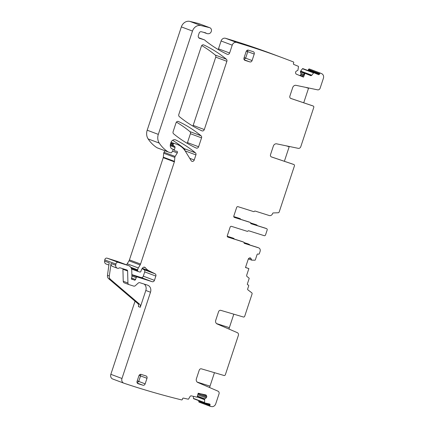<?xml version="1.0" encoding="UTF-8"?>
<svg xmlns="http://www.w3.org/2000/svg" width="428" height="428" viewBox="0 0 428 428"><rect width="100%" height="100%" fill="white"/><g stroke="black" fill="none" stroke-linecap="round" stroke-linejoin="round"><path stroke-width="0.64" d="M307.839 70.476A0.781 0.679 110.5 0 0 308.294 70.01L308.513 69.47A0.781 0.679 110.5 0 1 309.358 68.978L320.492 73.145A0.781 0.679 110.5 0 0 319.646 73.637L319.422 74.183A0.781 0.679 110.5 0 1 318.523 74.654A0.781 0.679 110.5 0 0 318.523 74.654L313.997 72.781A0.391 0.337 110.5 0 0 313.596 72.91L311.889 75.119A1.37 1.182 -69.5 0 1 310.493 75.569L304.581 73.14L302.51 76.719M310.075 75.414L311.889 75.119M313.975 72.776L302.864 68.614A0.391 0.337 110.5 0 0 302.468 68.742L300.643 71.118L311.429 75.157M218.141 49.498A1.958 1.691 110.5 0 0 218.489 48.829L221.083 40.986A3.911 3.387 110.5 0 1 225.492 38.279A972.352 840.945 110.5 0 1 273.064 54.254L284.192 58.422A972.352 840.945 110.5 0 1 293.351 61.921A0.781 0.679 110.5 0 0 293.351 61.921A0.781 0.679 110.5 0 1 293.683 62.905L293.464 63.451A0.781 0.679 110.5 0 0 293.795 64.435L298.305 66.297A0.391 0.337 110.5 0 1 298.503 66.672L297.915 70.283L296.401 71.112A1.37 1.182 110.5 0 0 295.721 71.877L295.668 72.006A1.37 1.182 110.5 0 0 295.625 73.033L295.785 73.504A1.37 1.182 110.5 0 0 296.411 74.194L303.484 77.115L305.02 73.306M302.569 76.623L299.686 75.542A1.37 1.182 110.5 0 0 299.686 75.542L300.124 75.323A1.37 1.182 110.5 0 0 300.804 74.558L300.857 74.429A1.37 1.182 110.5 0 0 300.9 73.402L300.386 71.883L300.643 71.118M251.001 223.7L251.059 223.721A0.781 0.679 -69.5 0 1 250.615 223.068A0.781 0.679 110.5 0 0 250.171 222.416L234.421 217.435A1.172 1.016 110.5 0 1 233.822 216.017L236.647 207.473A1.172 1.016 -69.5 0 1 237.984 206.665L253.638 211.614A0.781 0.679 -69.5 0 0 254.393 211.341A0.781 0.679 -69.5 0 1 255.142 211.063L269.276 215.535A2.937 2.536 -69.5 0 0 272.62 213.513L272.62 213.502A0.781 0.679 110.5 0 1 273.31 212.941L278.179 212.759A1.172 1.016 110.5 0 0 279.211 211.914L294.416 165.93A1.172 1.016 -69.5 0 0 293.833 164.518L271.507 156.958A1.958 1.691 -69.5 0 1 271.459 156.942A1.958 1.691 -69.5 0 1 270.533 154.599L273.358 146.06A3.13 2.707 -69.5 0 1 276.697 143.845L298.279 148.345A2.349 2.033 -69.5 0 0 300.782 146.686L313.761 107.439A1.172 1.016 -69.5 0 0 313.178 106.021L290.853 98.461A1.958 1.691 -69.5 0 1 290.805 98.445A1.958 1.691 -69.5 0 1 289.879 96.102L292.704 87.563A3.13 2.707 -69.5 0 1 296.042 85.349L317.624 89.848A2.349 2.033 -69.5 0 0 320.128 88.189L323.397 78.297A3.911 3.387 110.5 0 0 321.695 73.675A972.352 840.945 110.5 0 0 320.492 73.145M308.625 87.97A5.088 2.552 -72.5 0 0 308.524 88.27L303.72 102.795M289.28 146.467A5.088 2.552 -72.5 0 0 289.178 146.767L284.374 161.286M313.997 72.781A0.391 0.337 110.5 0 0 313.986 72.781L302.858 68.608M284.192 58.422A972.352 840.945 110.5 0 0 236.625 42.452A3.911 3.387 110.5 0 0 232.211 45.159L229.622 52.997A1.958 1.691 110.5 0 1 227.322 54.319A1.958 1.691 110.5 0 1 227.215 54.276A142.428 123.178 110.5 0 1 205.483 40.772A3.911 3.387 110.5 0 1 205.017 40.312A1.958 1.691 110.5 0 0 204.381 39.852A1.958 1.691 110.5 0 0 204.311 39.831L199.566 38.333A2.349 2.033 110.5 0 1 199.48 38.301A2.349 2.033 110.5 0 1 198.367 35.492L199.154 33.111A1.958 1.691 110.5 0 1 201.294 31.742L205.381 32.758A1.958 1.691 110.5 0 1 205.536 32.812A1.958 1.691 110.5 0 1 205.954 33.052A3.911 3.387 110.5 0 0 206.788 33.528A3.911 3.387 110.5 0 0 207.912 33.716A3.911 3.387 110.5 0 1 208.243 33.726A3.13 2.707 110.5 0 0 211.352 31.244A3.13 2.707 110.5 0 0 209.8 27.718A3.13 2.707 110.5 0 0 209.533 27.638L201.016 25.568A7.827 6.768 110.5 0 0 192.488 31.062L158.317 134.376A9.78 8.458 110.5 0 0 159.259 143.091A37.172 32.148 110.5 0 0 168.161 151.919A1.958 1.691 110.5 0 0 168.429 152.052A1.958 1.691 110.5 0 0 168.504 152.079L170.9 152.839A0.781 0.679 110.5 0 0 171.708 152.486L172.933 150.463A0.979 0.845 110.5 0 0 172.543 149.051L171.735 148.794A0.979 0.845 110.5 0 1 171.425 148.602A4.697 4.061 110.5 0 1 170.521 143.851L170.959 142.519A3.911 3.387 110.5 0 1 175.56 139.876A3.911 3.387 110.5 0 1 175.849 140.004A136.949 118.444 110.5 0 1 195.414 152.823A1.958 1.691 110.5 0 1 195.912 154.92L194.237 159.992A1.958 1.691 110.5 0 1 191.937 161.313A1.958 1.691 110.5 0 1 191.166 160.671L185.484 151.437A21.523 18.613 110.5 0 0 177.048 144.364A21.523 18.613 110.5 0 0 176.25 144.092L174.217 143.444A0.781 0.679 110.5 0 0 173.324 143.985L173.142 144.53A0.979 0.845 110.5 0 0 173.447 145.616L174.688 146.483A0.979 0.845 110.5 0 1 175.015 147.489L174.453 149.741A0.979 0.845 110.5 0 0 174.977 150.843L175.86 151.121A1.958 1.691 110.5 0 0 176.459 151.186A1.172 1.016 110.5 0 1 177.288 152.919L175.148 156.439A1.958 1.691 110.5 0 0 174.833 157.402L174.469 161.361A1.958 1.691 110.5 0 1 174.367 161.859L140.571 264.049A3.911 3.387 110.5 0 1 140.143 264.98L138.33 267.955A3.911 3.387 110.5 0 0 137.693 269.875L137.629 270.582A0.979 0.845 110.5 0 0 138.18 271.512L139.801 272.026A0.979 0.845 110.5 0 0 140.946 271.24A6.26 5.414 110.5 0 1 142.941 267.634A1.958 1.691 110.5 0 1 144.68 267.211A1.958 1.691 110.5 0 1 145.354 267.719A13.696 11.845 110.5 0 0 149.158 270.887L155.054 273.786A1.958 1.691 110.5 0 1 155.846 276.076L154.433 280.345A1.958 1.691 110.5 0 1 152.208 281.694L137.324 276.986A0.979 0.845 110.5 0 0 136.222 277.622L135.516 279.532A0.979 0.845 110.5 0 1 134.146 280.014A1.958 1.691 110.5 0 0 133.68 279.735A1.958 1.691 110.5 0 0 133.611 279.709L132.926 279.495A1.958 1.691 110.5 0 0 132.306 279.436A0.979 0.845 110.5 0 1 131.498 278.221L131.867 277.109A0.979 0.845 110.5 0 0 131.92 276.734L131.754 270.41A5.869 5.077 110.5 0 0 128.635 265.633A5.869 5.077 110.5 0 0 128.421 265.558L118.214 262.327A1.958 1.691 110.5 0 0 115.892 264.071L115.731 265.258A2.937 2.536 110.5 0 0 117.261 268.179A2.937 2.536 110.5 0 0 119.423 267.891A0.781 0.679 110.5 0 1 119.974 267.805L126.945 270.014A1.172 1.016 110.5 0 1 127.614 270.983L127.929 283.004A1.958 1.691 110.5 0 0 128.967 284.599A1.958 1.691 110.5 0 0 129.042 284.625L133.707 286.097A1.958 1.691 110.5 0 0 135.323 285.695L138.201 283.101A1.958 1.691 110.5 0 1 139.822 282.699L147.505 285.128A5.869 5.077 110.5 0 1 147.719 285.203A5.869 5.077 110.5 0 1 150.501 292.228L121.975 378.486A3.911 3.387 110.5 0 0 123.831 383.167A3.911 3.387 110.5 0 0 123.927 383.204A972.352 840.945 110.5 0 0 181.574 399.896A0.781 0.679 110.5 0 0 182.435 399.292L182.579 398.725A0.781 0.679 110.5 0 1 183.441 398.115L188.213 399.185A0.391 0.337 110.5 0 0 188.598 398.998L190.016 396.558A1.37 1.182 -69.5 0 1 191.359 395.889L197.148 397.189L198.185 393.225L205.67 394.905A1.37 1.182 110.5 0 1 206.387 395.472L206.606 395.905A1.37 1.182 110.5 0 1 206.703 396.916L206.671 397.05A1.37 1.182 110.5 0 1 206.087 397.906L204.68 398.966L204.568 402.582A0.391 0.337 110.5 0 0 204.814 402.914L209.586 403.984A0.781 0.679 110.5 0 1 210.052 404.888L209.907 405.455A0.781 0.679 110.5 0 0 210.298 406.338A972.352 840.945 110.5 0 0 211.587 406.6A3.911 3.387 110.5 0 0 215.739 403.829L219.013 393.937A2.349 2.033 110.5 0 0 217.975 391.155L197.784 382.45A3.13 2.707 110.5 0 1 196.404 378.743L199.229 370.199A1.958 1.691 110.5 0 1 201.428 368.845L224.058 375.5A1.172 1.016 110.5 0 0 225.374 374.687L238.359 335.44A2.349 2.033 110.5 0 0 237.326 332.663L217.13 323.953A3.13 2.707 110.5 0 1 215.749 320.246L218.574 311.702A1.958 1.691 110.5 0 1 220.773 310.348L243.404 317.004A1.172 1.016 110.5 0 0 244.725 316.19L252.049 294.041A1.172 1.016 110.5 0 0 251.718 292.757L247.882 289.831A0.781 0.679 110.5 0 1 247.662 288.975L248.668 285.936A0.781 0.679 110.5 0 0 248.267 284.989L247.785 284.839A0.781 0.679 110.5 0 1 247.384 283.892L249.155 278.532A0.391 0.337 110.5 0 0 249.048 278.109L247.1 276.574A1.37 1.182 -69.5 0 1 246.726 275.092L248.877 268.597L245.522 267.425M209.8 27.718L198.672 23.551A3.13 2.707 110.5 0 0 198.405 23.47L209.533 27.638M168.359 152.026L157.376 147.911A1.958 1.691 110.5 0 1 157.301 147.885A1.958 1.691 110.5 0 1 157.028 147.751A37.172 32.148 110.5 0 1 148.131 138.923A9.78 8.458 110.5 0 1 147.189 130.208L181.36 26.894A7.827 6.768 110.5 0 1 189.888 21.4L198.405 23.47M184.859 150.479A1.958 1.691 110.5 0 0 184.281 148.655A136.949 118.444 110.5 0 0 172.639 140.277M164.946 150.747L164.02 152.272A1.958 1.691 110.5 0 0 163.705 153.235L163.341 157.188L174.469 161.361M126.715 264.911A3.911 3.387 110.5 0 1 127.202 263.787L129.01 260.807A3.911 3.387 110.5 0 0 129.438 259.882L163.239 157.686A1.958 1.691 110.5 0 0 163.341 157.188M131.867 274.61L141.074 277.521A1.958 1.691 110.5 0 0 143.305 276.178L144.718 271.903A1.958 1.691 110.5 0 0 143.92 269.619L142.043 268.693M128.635 265.633L117.507 261.46A5.869 5.077 110.5 0 0 117.293 261.385L128.421 265.558M108.894 265.044L106.133 264.006A2.937 2.536 -69.5 0 1 104.603 261.091L104.764 259.903A1.958 1.691 110.5 0 1 107.086 258.159L117.293 261.385M144.161 284.069A5.869 5.077 110.5 0 1 145.814 290.473L140.256 307.277L138.415 306.592A2.937 2.536 110.5 0 0 137.688 303.468L108.632 278.676A3.911 3.387 110.5 0 1 107.476 275.311L109.199 262.813L104.603 261.091M107.476 275.311L109.317 276.001L111.039 263.504A2.937 2.536 110.5 0 0 112.569 266.419L117.261 268.179M128.898 284.572L124.35 282.865A1.958 1.691 110.5 0 1 124.281 282.838A1.958 1.691 110.5 0 1 123.237 281.25L122.922 269.228A1.172 1.016 110.5 0 0 122.783 268.698M135.029 301.2L110.847 374.313A3.911 3.387 110.5 0 0 112.703 378.999A3.911 3.387 110.5 0 0 112.799 379.037M193.392 396.349L193.44 398.409A0.391 0.337 110.5 0 0 193.686 398.741L204.739 402.882M199.164 402.17L210.292 406.338L199.164 402.17A0.781 0.679 110.5 0 1 198.774 401.287L198.924 400.72A0.781 0.679 110.5 0 0 198.929 400.71M216.541 323.584L229.36 327.639L233.811 314.184M229.36 327.639A5.088 2.552 -72.5 0 0 229.001 329.073M197.196 382.081L210.014 386.136L214.465 372.681M210.014 386.136A5.088 2.552 -72.5 0 0 209.656 387.565M248.877 268.597L245.485 267.527L248.267 259.127A1.37 1.182 110.5 0 1 248.898 258.309L249.321 258.052A1.37 1.182 110.5 0 1 250.246 257.929L250.359 257.961A1.37 1.182 110.5 0 1 251.033 258.598L251.744 260.144L254.976 260.192A0.391 0.337 110.5 0 0 255.313 259.908L257.089 254.553A0.781 0.679 110.5 0 1 257.977 254.013L258.464 254.162A0.781 0.679 110.5 0 0 259.352 253.627L260.09 251.397A2.937 2.536 110.5 0 0 258.699 247.882A2.937 2.536 110.5 0 0 258.592 247.844L244.458 243.377A0.781 0.679 110.5 0 1 244.014 242.724A0.781 0.679 110.5 0 0 243.564 242.071L227.91 237.123A1.172 1.016 110.5 0 1 227.311 235.7L230.136 227.156A1.172 1.016 -69.5 0 1 231.473 226.348L247.224 231.329A0.781 0.679 -69.5 0 0 247.973 231.056A0.781 0.679 110.5 0 1 248.727 230.778L264.22 235.678A1.172 1.016 110.5 0 0 265.558 234.87L267.152 230.045A1.172 1.016 -69.5 0 0 266.596 228.638L265.307 228.156A1.172 1.016 -69.5 0 1 265.349 228.172M249.834 245.003A2.937 2.536 110.5 0 0 248.764 244.163A2.937 2.536 110.5 0 0 248.657 244.126L244.008 242.655M257.517 247.443A2.937 2.536 110.5 0 0 257.41 247.4A2.937 2.536 110.5 0 0 257.303 247.363L258.592 247.844M247.678 243.757A2.937 2.536 110.5 0 0 247.571 243.714A2.937 2.536 110.5 0 0 247.459 243.676L248.657 244.126M244.206 243.222L257.303 247.363M242.334 241.611A0.781 0.679 110.5 0 0 242.28 241.59L243.564 242.071M227.6 236.946L242.28 241.59M250.813 223.571L265.264 228.14A1.172 1.016 -69.5 0 1 265.307 228.156M251.059 223.721L266.553 228.622A1.172 1.016 -69.5 0 1 266.596 228.638M248.941 221.955A0.781 0.679 110.5 0 0 248.882 221.934L250.171 222.416M234.111 217.264L248.882 221.934M293.833 164.518L293.1 164.24A1.172 1.016 -69.5 0 1 293.148 164.261M293.1 164.24L271.256 156.846M313.178 106.021L312.445 105.748A1.172 1.016 -69.5 0 1 312.494 105.764M312.445 105.748L290.601 98.349M198.613 146.761L201.551 137.875A1.958 1.691 110.5 0 0 201.048 135.778A136.949 118.444 110.5 0 0 178.46 121.509A1.958 1.691 110.5 0 0 178.358 121.466A1.958 1.691 110.5 0 0 176.058 122.788L173.105 131.722A1.958 1.691 110.5 0 0 173.608 133.82A136.949 118.444 110.5 0 0 196.211 148.04A1.958 1.691 110.5 0 0 196.313 148.083A1.958 1.691 110.5 0 0 198.613 146.761L187.48 142.594L190.423 133.707A1.958 1.691 110.5 0 0 189.92 131.61A136.949 118.444 110.5 0 0 176.416 122.114M187.111 143.278A1.958 1.691 110.5 0 0 187.48 142.594M138.084 383.686L142.925 385.216A1.958 1.691 110.5 0 0 145.151 383.868L146.997 378.299A1.958 1.691 110.5 0 0 146.066 375.955A1.958 1.691 110.5 0 0 145.996 375.928L141.154 374.398A1.958 1.691 110.5 0 0 138.923 375.747L137.083 381.316A1.958 1.691 110.5 0 0 138.009 383.659A1.958 1.691 110.5 0 0 138.084 383.686L137.939 383.632M137.158 382.857L138.715 381.455L140.555 375.886L140.48 374.345M249.85 61.91L245.009 60.375A1.958 1.691 -69.5 0 1 244.934 60.353A1.958 1.691 -69.5 0 1 244.008 58.01L246.159 51.51A1.958 1.691 110.5 0 1 248.384 50.162L253.226 51.697A1.958 1.691 110.5 0 1 253.296 51.718A1.958 1.691 110.5 0 1 254.227 54.062L252.076 60.562A1.958 1.691 -69.5 0 1 249.85 61.91L244.228 59.802M252.076 60.562L245.64 58.149L247.785 51.649L247.71 50.108M244.163 57.545L245.64 58.149L244.078 59.546M215.744 57.138L226.872 61.306A1.958 1.691 110.5 0 0 226.369 59.214A136.949 118.444 110.5 0 0 203.781 44.951A1.958 1.691 110.5 0 0 203.674 44.908A1.958 1.691 110.5 0 0 201.379 46.229L178.802 114.485A1.958 1.691 110.5 0 0 179.305 116.582A136.949 118.444 110.5 0 0 201.904 130.824A1.958 1.691 110.5 0 0 202.005 130.866A1.958 1.691 110.5 0 0 204.306 129.545L193.178 125.372L215.744 57.138A1.958 1.691 110.5 0 0 215.241 55.041A136.949 118.444 110.5 0 0 201.738 45.555M226.872 61.306L204.306 129.545M192.814 126.057A1.958 1.691 110.5 0 0 193.178 125.372M233.763 216.579L238.947 218.216A0.781 0.679 -69.5 0 1 239.006 218.237M250.599 222.929L255.425 224.454A1.172 1.016 -69.5 0 1 255.511 224.486M227.252 236.261L232.532 237.931A0.781 0.679 -69.5 0 1 232.586 237.952M243.997 242.58L247.459 243.676M109.317 276.001A3.911 3.387 110.5 0 0 110.472 279.366L139.528 304.158A2.937 2.536 110.5 0 1 140.256 307.277M227.263 236.336L233.725 238.38A0.781 0.679 -69.5 0 1 234.169 239.022M250.61 222.999L256.618 224.898A1.172 1.016 -69.5 0 1 257.249 225.604M233.774 216.648L240.14 218.665A0.781 0.679 -69.5 0 1 240.59 219.313M300.67 71.064L311.482 75.114M302.468 68.742L313.596 72.91M300.392 71.738L304.501 73.279M309.251 75.055L310.412 75.494M300.386 71.883L304.431 73.402M300.9 73.402L303.805 74.488M300.857 74.429L303.308 75.349M300.804 74.558L303.238 75.467M300.124 75.323L302.751 76.307M308.513 69.47L319.646 73.637M308.294 70.01L319.422 74.183M225.492 38.279L236.625 42.452M221.083 40.986L232.211 45.159M218.489 48.829L229.622 52.997M204.381 39.852L198.699 37.723L204.311 39.831M204.787 32.614L205.954 33.052M189.888 21.4L201.016 25.568M181.36 26.894L192.488 31.062M147.189 130.208L158.317 134.376M148.131 138.923L159.259 143.091M157.028 147.751L168.161 151.919M175.255 139.779L175.849 140.004M184.281 148.655L195.414 152.823M185.131 150.881L195.912 154.92M189.706 158.296L194.237 159.992M177.048 144.364L176.25 144.092M171.05 142.262L174.217 143.444M170.788 143.032L173.324 143.985M170.606 143.583L173.142 144.53M170.355 144.461L173.447 145.616M170.291 144.835L174.688 146.483M170.253 145.702L175.015 147.489M171.435 148.612L174.453 149.741M172.527 151.138L177.288 152.919M164.02 152.272L175.148 156.439M163.705 153.235L174.833 157.402M163.239 157.686L174.367 161.859M129.438 259.882L140.571 264.049M129.01 260.807L140.143 264.98M127.202 263.787L138.33 267.955M130.754 267.275L137.693 269.875M131.273 268.196L137.629 270.582M138.148 271.502L131.562 269.035L138.11 271.486M143.835 267.152L145.354 267.719M142.315 268.324L149.158 270.887M143.92 269.619L155.054 273.786M144.718 271.903L155.846 276.076M143.305 276.178L154.433 280.345M141.074 277.521L152.208 281.694M131.877 274.947L137.324 276.986M131.904 276.007L136.222 277.622M131.556 278.05L135.516 279.532M131.524 278.965L132.926 279.495M131.674 279.195L132.306 279.436M107.086 258.159L118.214 262.327M104.764 259.903L115.892 264.071M111.039 263.504L115.731 265.258M122.922 269.228L127.614 270.983M123.237 281.25L127.929 283.004M145.814 290.473L150.501 292.228M110.847 374.313L121.975 378.486M203.653 394.45L206.387 395.472M201.347 393.931L206.606 395.905M198.062 393.68L206.703 396.916M198.03 393.814L206.671 397.05M197.773 394.793L206.087 397.906M197.436 396.098L204.761 398.843M197.399 396.237L204.68 398.966M197.228 396.884L204.509 399.613M197.212 396.943L204.504 399.672M193.44 398.409L204.568 402.582M198.924 400.72L210.052 404.888M198.774 401.287L209.907 405.455M247.598 284.743L248.267 284.989M249.433 257.993L251.033 258.598M248.395 258.833L251.648 260.053M248.368 258.881L251.734 260.138L248.368 258.881M266.553 228.622L265.264 228.14M190.423 133.707L201.551 137.875M189.92 131.61L201.048 135.778M137.308 383.108L142.925 385.216M139.079 375.388L146.997 378.299M137.238 380.85L145.151 383.868M246.309 51.157L254.227 54.062M215.241 55.041L226.369 59.214M289.178 146.767L286.214 145.83M308.524 88.27L305.56 87.333M108.632 278.676L110.472 279.366M137.688 303.468L139.528 304.158M256.618 224.898L255.425 224.454M238.947 218.216L240.14 218.665M232.532 237.931L233.725 238.38M203.45 32.277L206.788 33.528M157.301 147.885L168.429 152.052M124.281 282.838L128.967 284.599M112.703 378.999L123.831 383.167M193.649 398.73L204.777 402.903M247.598 284.738L248.294 285M247.571 243.714L248.764 244.163M257.41 247.4L258.699 247.882M242.307 241.595L243.596 242.082M248.914 221.945L250.198 222.426M293.859 164.529L293.121 164.25M313.205 106.032L312.472 105.753M256.661 224.914L255.468 224.47M240.172 218.676L238.974 218.226M232.559 237.941L233.758 238.391"/></g></svg>
